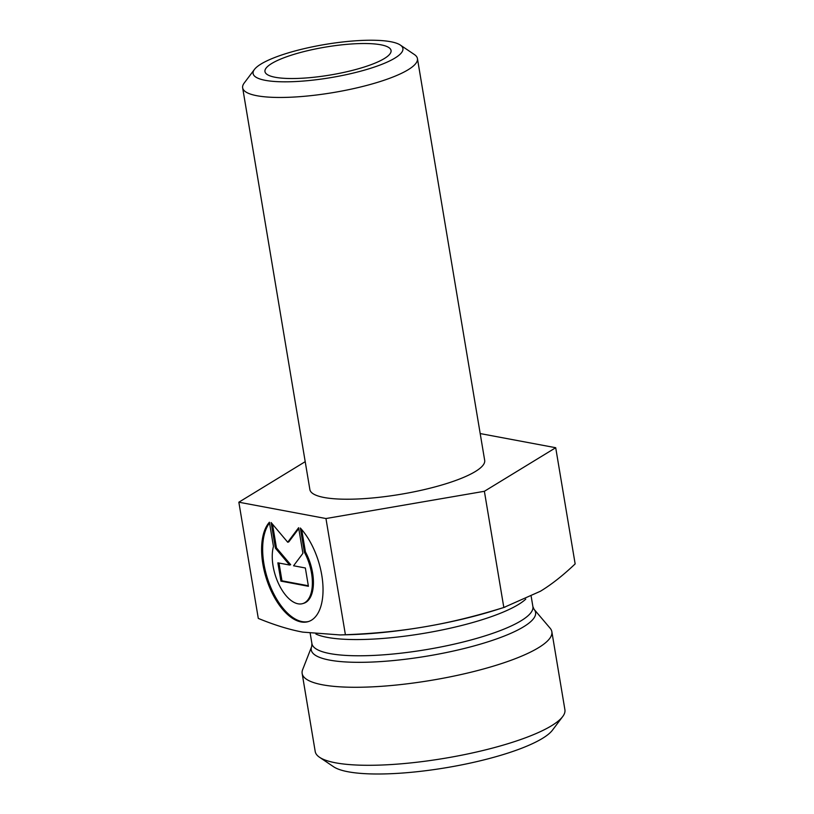 <?xml version="1.0" encoding="UTF-8"?>
<svg xmlns="http://www.w3.org/2000/svg" width="814" height="814" viewBox="0 0 814 814"><rect width="100%" height="100%" fill="white"/><g stroke="black" fill="none" stroke-linecap="round" stroke-linejoin="round"><path stroke-width="1.22" d="M254.426 69.465L244.2 83.048A88.604 19.628 -9.5 0 0 242.653 87.831A88.604 19.628 -9.5 0 0 333.282 92.562A88.604 19.628 -9.5 0 0 417.44 58.577A88.604 19.628 -9.5 0 0 414.418 54.558L400.325 45.055A75.946 16.829 170.5 0 1 330.789 77.625A75.946 16.829 170.5 0 1 254.426 69.465A75.946 16.829 170.5 0 1 313.502 46.612A75.946 16.829 170.5 0 1 390.649 41.707A75.946 16.829 170.5 0 1 400.325 45.055M242.653 87.831L309.88 489.59A88.604 19.628 -9.5 0 0 400.519 494.322A88.604 19.628 -9.5 0 0 484.676 460.337L417.44 58.577M380.728 44.77A63.93 14.164 170.5 0 1 391.096 51.17A63.93 14.164 170.5 0 1 345.757 71.978A63.93 14.164 170.5 0 1 275.295 77.289A63.93 14.164 170.5 0 1 265.15 72.243A63.93 14.164 170.5 0 1 307.356 50.753A63.93 14.164 170.5 0 1 380.728 44.77M300.335 528.032A54.365 27.432 72.9 0 1 322.731 582.732A54.365 27.432 72.9 0 1 308.333 621.591A54.365 27.432 72.9 0 1 268.722 585.225A54.365 27.432 72.9 0 1 269.403 522.232L273.453 546.398A35.521 17.928 -107.1 0 0 279.609 585.836A35.521 17.928 -107.1 0 0 302.788 603.581A35.521 17.928 -107.1 0 0 304.375 552.197L300.335 528.032M269.536 523.005A54.365 27.432 -107.1 0 0 270.024 585.551A54.365 27.432 -107.1 0 0 308.852 621.418M301.689 529.558L305.423 551.872A35.521 17.928 72.9 0 1 303.826 603.266L302.788 603.581M304.375 552.197L305.423 551.872M305.352 567.979L308.414 586.284L280.932 581.135L277.869 562.83L289.642 565.038L275.417 548.188L271.123 522.557L287.729 542.226L298.616 527.716L302.91 553.337L293.579 565.771L305.352 567.979M298.769 528.591L288.777 541.9L287.729 542.226M272.497 524.185L276.455 547.863L290.69 564.713L289.642 565.038M275.417 548.188L276.455 547.863M278.999 563.044L281.97 580.809L308.333 585.754M280.932 581.135L281.97 580.809M480.189 433.567L555.708 447.72L484.381 491.29L325.956 518.538L238.848 502.207L305.209 461.67M238.848 502.207L258.292 618.406C274.501 625.071 289.326 629.639 302.777 632.122L340.181 634.94L345.401 634.737C374.359 633.597 401.078 630.911 425.539 626.658A139.245 30.851 170.5 0 1 349.165 634.696L340.181 634.94M555.708 447.72L575.152 563.909C563.013 575.447 551.434 584.564 540.415 591.249L503.825 607.488C476.109 616.106 450.01 622.496 425.539 626.658A139.245 30.851 170.5 0 0 494.78 610.327L505.087 607.091M311.681 646.54L302.625 669.698A126.587 28.042 -9.5 0 0 302.157 673.504A126.587 28.042 -9.5 0 0 322.609 684.818A126.587 28.042 -9.5 0 0 465.038 673.636A126.587 28.042 -9.5 0 0 551.851 631.725A126.587 28.042 -9.5 0 0 550.172 628.276L534.065 609.32L532.895 606.613A112.027 24.817 170.5 0 1 456.064 643.711A112.027 24.817 170.5 0 1 330.016 653.601A112.027 24.817 170.5 0 1 311.915 643.589L311.681 646.54A113.726 25.193 -9.5 0 0 329.639 660.113A113.726 25.193 -9.5 0 0 464.54 648.412A113.726 25.193 -9.5 0 0 534.065 609.32M551.851 631.725L564.906 709.737A126.587 28.042 170.5 0 1 562.698 716.564A126.587 28.042 170.5 0 1 464.234 754.67A126.587 28.042 170.5 0 1 335.673 762.83A126.587 28.042 170.5 0 1 319.526 757.264A126.587 28.042 170.5 0 1 315.211 751.526L302.157 673.504M319.526 757.264L333.618 766.768A113.929 25.244 -9.5 0 0 348.148 771.784A113.929 25.244 -9.5 0 0 463.858 764.438A113.929 25.244 -9.5 0 0 552.472 730.148L562.698 716.564M484.381 491.29L503.825 607.488M325.956 518.538L345.401 634.737M315.913 634.055A112.027 24.817 -9.5 0 0 327.299 637.382A112.027 24.817 -9.5 0 0 435.948 631.176A112.027 24.817 -9.5 0 0 525.752 599.135M310.195 633.343L311.915 643.589M531.196 596.448L532.895 606.613"/></g></svg>
